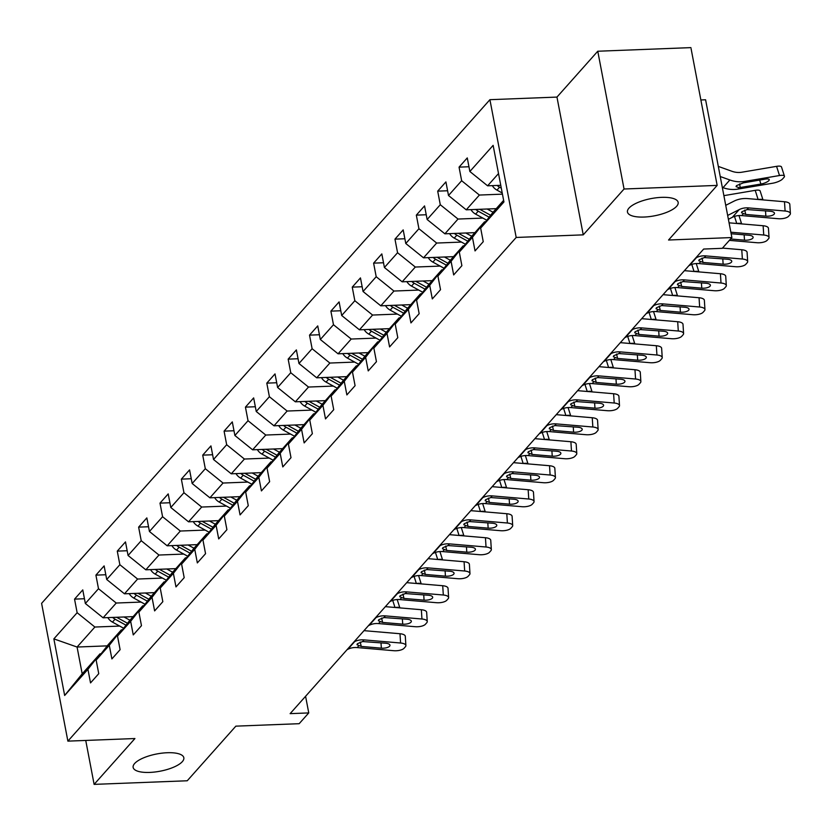 <?xml version="1.0" encoding="UTF-8"?>
<svg xmlns="http://www.w3.org/2000/svg" width="832" height="832" viewBox="0 0 832 832"><rect width="100%" height="100%" fill="white"/><g stroke="black" fill="none" stroke-linecap="round" stroke-linejoin="round"><path stroke-width="1.25" d="M167.242 752.731A25.802 8.778 -10.8 0 1 183.83 757.734A25.802 8.778 -10.8 0 1 149.718 772.418A25.802 8.778 -10.8 0 1 133.141 767.406A25.802 8.778 -10.8 0 1 167.242 752.731M661.575 197.361A25.802 8.778 -10.8 0 1 678.153 202.363A25.802 8.778 -10.8 0 1 644.041 217.048A25.802 8.778 -10.8 0 1 627.463 212.035A25.802 8.778 -10.8 0 1 661.575 197.361M489.913 99.684L41.6 603.356L67.881 741.135L516.194 237.453L489.913 99.684L556.962 97.084L583.242 234.853L624.052 189.01L597.771 51.23L556.962 97.084M597.771 51.23L690.882 47.622L717.163 185.401L668.554 240.011L731.879 237.557L705.598 99.778L700.866 99.965M85.738 740.438L94.12 784.378L187.242 780.77L235.851 726.149L299.166 723.694L308.755 712.92L305.583 696.29M624.052 189.01L717.163 185.401M107.234 645.861L77.074 647.036L82.191 673.847L99.996 653.848L87.932 669.313L90.532 682.906L98.748 673.681L96.148 660.088L109.294 645.32L111.894 658.913L120.11 649.678L117.51 636.085L130.655 621.317L133.255 634.91L141.471 625.685L138.871 612.092L152.017 597.324L154.617 610.906L162.833 601.682L160.233 588.089L173.378 573.321L175.978 586.914L184.194 577.678L181.594 564.086L194.74 549.318L197.34 562.91L205.556 553.686L202.956 540.093L216.102 525.325L218.702 538.918L226.918 529.682L224.318 516.09L237.463 501.322L240.063 514.914L248.279 505.679L245.679 492.097L258.825 477.318L261.425 490.911L269.641 481.686L267.041 468.094L280.186 453.326L282.786 466.918L291.002 457.683L288.402 444.09L301.548 429.322L304.148 442.915L312.364 433.69L309.764 420.098L322.91 405.33L325.51 418.912L333.726 409.687L331.126 396.094L344.271 381.326L346.871 394.919L355.087 385.684L352.487 372.091L365.633 357.323L368.233 370.916L376.449 361.691L373.849 348.098L386.994 333.33L389.584 346.923L397.8 337.688L395.21 324.095L408.356 309.327L410.946 322.92L419.162 313.685L416.572 300.102L429.718 285.324L432.307 298.917L440.523 289.692L437.934 276.099L451.079 261.331L453.669 274.924L461.885 265.689L459.295 252.096L472.441 237.328L475.03 250.921L483.246 241.686L480.657 228.103L503.932 201.947L493.137 145.35L469.862 171.496L467.272 157.914L459.056 167.138L468.957 166.754M87.932 669.313L64.657 695.469L53.862 638.872L77.137 612.716L74.547 599.123L84.448 598.738M459.056 167.138L461.646 180.731L448.5 195.499L445.91 181.906L437.694 191.142L440.284 204.734L427.138 219.502L424.549 205.91L416.333 215.134L418.922 228.727L405.777 243.495L403.187 229.902L394.971 239.138L397.561 252.73L384.415 267.498L381.826 253.906L373.61 263.141L376.199 276.723L363.054 291.502L360.464 277.909L352.248 287.134L354.838 300.726L341.692 315.494L339.102 301.902L330.886 311.137L333.476 324.73L320.33 339.498L317.741 325.905L309.525 335.13L312.114 348.722L298.969 363.49L296.379 349.908L288.163 359.133L290.753 372.726L277.607 387.494L275.018 373.901L266.802 383.136L269.391 396.729L256.246 411.497L253.656 397.904L245.44 407.129L248.03 420.722L234.884 435.49L232.294 421.897L224.078 431.132L226.668 444.725L213.522 459.493L210.933 445.9L202.717 455.135L205.306 468.718L192.161 483.496L189.571 469.903L181.355 479.128L183.945 492.721L170.799 507.489L168.21 493.896L159.994 503.131L162.583 516.724L149.438 531.492L146.848 517.899L138.632 527.124L141.222 540.717L128.076 555.485L125.486 541.902L117.27 551.127L119.86 564.72L106.714 579.488L104.125 565.895L95.909 575.13L98.498 588.723L85.353 603.491L82.763 589.898L74.547 599.123M731.879 237.557L722.29 248.321L703.664 249.049L290.129 713.648L308.755 712.92M96.148 660.088L108.212 644.613L121.358 629.845L122.408 629.803M133.11 616.637L103.095 617.802L116.241 603.034L141.066 602.077M121.358 629.845L109.294 645.32M85.353 603.491L103.095 617.802M98.498 588.723L116.241 603.034M117.51 636.085L129.574 620.62L142.719 605.842L143.77 605.81M154.471 592.644L124.457 593.809L137.602 579.041L162.427 578.074M142.719 605.842L130.655 621.317M106.714 579.488L124.457 593.809M119.86 564.72L137.602 579.041M138.871 612.092L150.935 596.617L164.081 581.849L165.131 581.807M175.833 568.641L145.818 569.806L158.964 555.038L183.789 554.07M164.081 581.849L152.017 597.324M128.076 555.485L145.818 569.806M141.222 540.717L158.964 555.038M160.233 588.089L172.297 572.614L185.442 557.846L186.493 557.804M197.194 544.638L167.18 545.802L180.326 531.034L205.15 530.078M185.442 557.846L173.378 573.321M149.438 531.492L167.18 545.802M162.583 516.724L180.326 531.034M181.594 564.086L193.658 548.621L206.804 533.853L207.854 533.811M218.556 520.645L188.542 521.81L201.687 507.042L226.512 506.074M206.804 533.853L194.74 549.318M170.799 507.489L188.542 521.81M183.945 492.721L201.687 507.042M202.956 540.093L215.02 524.618L228.166 509.85L229.216 509.808M239.918 496.642L209.903 497.806L223.049 483.038L247.874 482.071M228.166 509.85L216.102 525.325M192.161 483.496L209.903 497.806M205.306 468.718L223.049 483.038M224.318 516.09L236.382 500.614L249.527 485.846L250.578 485.805M261.279 472.638L231.265 473.803L244.41 459.035L269.235 458.078M249.527 485.846L237.463 501.322M213.522 459.493L231.265 473.803M226.668 444.725L244.41 459.035M245.679 492.097L257.743 476.622L270.889 461.854L271.939 461.812M282.641 448.646L252.626 449.81L265.772 435.042L290.597 434.075M270.889 461.854L258.825 477.318M234.884 435.49L252.626 449.81M248.03 420.722L265.772 435.042M267.041 468.094L279.105 452.618L292.25 437.85L293.301 437.809M304.002 424.642L273.988 425.807L287.134 411.039L311.958 410.082M292.25 437.85L280.186 453.326M256.246 411.497L273.988 425.807M269.391 396.729L287.134 411.039M288.402 444.09L300.466 428.626L313.612 413.847L314.662 413.806M325.364 400.65L295.35 401.814L308.495 387.046L333.31 386.079M313.612 413.847L301.548 429.322M277.607 387.494L295.35 401.814M290.753 372.726L308.495 387.046M309.764 420.098L321.828 404.622L334.974 389.854L336.024 389.813M346.726 376.646L316.711 377.811L329.857 363.043L354.671 362.076M334.974 389.854L322.91 405.33M298.969 363.49L316.711 377.811M312.114 348.722L329.857 363.043M331.126 396.094L343.19 380.619L356.335 365.851L357.386 365.81M368.087 352.643L338.073 353.808L351.218 339.04L376.033 338.083M356.335 365.851L344.271 381.326M320.33 339.498L338.073 353.808M333.476 324.73L351.218 339.04M352.487 372.091L364.551 356.626L377.697 341.858L378.747 341.817M389.449 328.65L359.434 329.815L372.58 315.047L397.394 314.08M377.697 341.858L365.633 357.323M341.692 315.494L359.434 329.815M354.838 300.726L372.58 315.047M373.849 348.098L385.913 332.623L399.058 317.855L400.109 317.814M410.81 304.647L380.796 305.812L393.942 291.044L418.756 290.077M399.058 317.855L386.994 333.33M363.054 291.502L380.796 305.812M376.199 276.723L393.942 291.044M395.21 324.095L407.274 308.62L420.42 293.852L421.47 293.81M432.172 280.644L402.158 281.809L415.303 267.041L440.118 266.084M420.42 293.852L408.356 309.327M384.415 267.498L402.158 281.809M397.561 252.73L415.303 267.041M416.572 300.102L428.636 284.627L441.782 269.859L442.832 269.818M453.534 256.651L423.519 257.816L436.665 243.048L461.479 242.081M441.782 269.859L429.718 285.324M405.777 243.495L423.519 257.816M418.922 228.727L436.665 243.048M437.934 276.099L449.998 260.624L463.143 245.856L464.194 245.814M474.895 232.648L444.881 233.813L458.026 219.045L482.841 218.088M463.143 245.856L451.079 261.331M427.138 219.502L444.881 233.813M440.284 204.734L458.026 219.045M459.295 252.096L471.359 236.621L484.505 221.853L485.555 221.811M496.257 208.655L466.242 209.82L479.388 195.052L502.445 194.147M484.505 221.853L472.441 237.328M448.5 195.499L466.242 209.82M461.646 180.731L479.388 195.052M480.657 228.103L492.71 212.628L503.63 200.356M500.76 185.307L487.604 185.817L498.524 173.545M469.862 171.496L487.604 185.817M583.242 234.853L516.194 237.453M94.12 784.378L134.93 738.535L67.881 741.135M99.996 653.848L101.046 653.806M119.704 626.07L94.879 627.037L77.074 647.036L53.862 638.872M82.191 673.847L64.657 695.469M77.137 612.716L94.879 627.037M437.694 191.142L447.595 190.757M416.333 215.134L426.234 214.75M394.971 239.138L404.872 238.753M373.61 263.141L383.51 262.756M352.248 287.134L362.149 286.749M330.886 311.137L340.787 310.752M309.525 335.13L319.426 334.755M288.163 359.133L298.064 358.748M266.802 383.136L276.702 382.751M245.44 407.129L255.341 406.744M224.078 431.132L233.979 430.747M202.717 455.135L212.618 454.75M181.355 479.128L191.256 478.743M159.994 503.131L169.894 502.746M138.632 527.124L148.533 526.75M117.27 551.127L127.171 550.742M95.909 575.13L105.81 574.746M727.657 215.446L739.19 209.612A20.155 17.326 -138.3 0 1 748.571 207.906L785.096 211.026L784.493 201.739A8.06 3.11 -3.7 0 1 789.807 204.308L790.4 213.585A8.06 3.11 176.3 0 0 785.096 211.026M725.733 205.327L733.907 201.198A30.233 25.99 -138.3 0 1 747.968 198.619L784.493 201.739M728.395 219.305L732.347 217.308A20.155 17.326 -138.3 0 1 741.718 215.592L778.242 218.712A8.06 3.11 176.3 0 0 788.549 216.289L789.922 214.75A8.06 3.11 176.3 0 0 790.4 213.585M744.713 210.08L745.763 214.448L741.499 212.742L741.874 211.754L747.094 209.56L770.234 211.245A6.448 2.486 -3.7 0 1 774.478 213.294A6.448 2.486 -3.7 0 1 774.103 214.219A6.448 2.486 -3.7 0 1 765.856 216.164L765.513 210.839M745.763 214.448L765.856 216.164M492.326 185.63A10.681 9.183 41.7 0 0 496.974 190.112L502.226 193.003M722.311 187.408L723.018 187.668A30.233 25.99 41.7 0 0 737.849 189.114L772.647 183.227A8.06 2.34 162.3 0 0 782.6 178.932L783.973 177.393A8.06 2.34 162.3 0 0 784.441 176.166A8.06 2.34 162.3 0 0 779.501 175.531L776.568 166.348A8.06 2.34 -17.7 0 1 781.508 166.972L784.441 176.166M720.231 176.53L729.862 179.972A30.233 25.99 41.7 0 0 744.692 181.428L779.501 175.531M718.307 166.41L731.879 171.267A20.155 17.326 41.7 0 0 741.759 172.234L776.568 166.348M497.151 185.442A10.681 9.183 41.7 0 0 499.574 187.19L501.301 188.146M739.118 187.689L736.06 186.607L736.434 185.65L743.423 182.853L765.284 179.119A6.448 1.872 -17.7 0 1 769.236 179.618A6.448 1.872 -17.7 0 1 768.862 180.596A6.448 1.872 -17.7 0 1 760.906 184.038L739.118 187.689L737.849 189.114M730.86 232.211L763.734 235.019L763.131 225.742A8.06 3.11 -3.7 0 1 768.446 228.301L769.038 237.588A8.06 3.11 176.3 0 0 763.734 235.019M729.071 222.83L763.131 225.742M729.373 240.365L756.881 242.715A8.06 3.11 176.3 0 0 767.187 240.282L768.56 238.742A8.06 3.11 176.3 0 0 769.038 237.588M731.151 233.73L748.873 235.238A6.448 2.486 -3.7 0 1 753.116 237.297A6.448 2.486 -3.7 0 1 752.742 238.222A6.448 2.486 -3.7 0 1 744.494 240.167L744.151 234.842M730.61 238.982L744.494 240.167M695.687 258.014L696.467 257.618A20.155 17.326 -138.3 0 1 705.848 255.902L742.373 259.022L741.77 249.746A8.06 3.11 -3.7 0 1 747.084 252.304L747.677 261.581A8.06 3.11 176.3 0 0 742.373 259.022M722.498 248.092L741.77 249.746M688.844 265.699L689.624 265.304A20.155 17.326 -138.3 0 1 698.994 263.588L735.519 266.718A8.06 3.11 176.3 0 0 745.826 264.285L747.198 262.746A8.06 3.11 176.3 0 0 747.677 261.581M701.99 258.086L703.04 262.444L698.776 260.738L699.15 259.75L704.371 257.556L727.511 259.241A6.448 2.486 -3.7 0 1 731.754 261.29A6.448 2.486 -3.7 0 1 731.38 262.226A6.448 2.486 -3.7 0 1 723.133 264.16L722.79 258.835M703.04 262.444L723.133 264.16M470.964 209.633A10.681 9.183 41.7 0 0 475.613 214.115L486.782 220.241M487.167 209.009L493.064 212.243M725.67 205.026L726.658 204.859M723.882 195.645L755.206 190.341A8.06 2.34 -17.7 0 1 760.146 190.975L762.996 199.909M475.79 209.446A10.681 9.183 41.7 0 0 478.213 211.193L489.154 217.194M762.923 199.898A8.06 2.34 162.3 0 0 758.316 199.503M490.651 215.27L479.856 209.352A10.681 9.183 -138.3 0 1 479.752 209.29M449.602 233.636A10.681 9.183 41.7 0 0 454.251 238.118L465.421 244.244M465.806 233.002L471.702 236.236M454.428 233.449A10.681 9.183 41.7 0 0 456.851 235.196L467.792 241.197M741.562 223.902A8.06 2.34 162.3 0 0 736.954 223.506M469.29 239.273L458.494 233.345A10.681 9.183 -138.3 0 1 458.39 233.293M674.326 282.006L675.106 281.611A20.155 17.326 -138.3 0 1 684.486 279.895L721.011 283.026L720.418 273.738A8.06 3.11 -3.7 0 1 725.722 276.297L726.315 285.584A8.06 3.11 176.3 0 0 721.011 283.026M684.424 270.66L720.418 273.738M667.482 289.702L668.262 289.307A20.155 17.326 -138.3 0 1 677.633 287.591L714.158 290.711A8.06 3.11 176.3 0 0 724.464 288.288L725.837 286.749A8.06 3.11 176.3 0 0 726.315 285.584M680.628 282.079L681.678 286.447L677.414 284.742L677.789 283.743L683.01 281.559L706.15 283.244A6.448 2.486 -3.7 0 1 710.403 285.293A6.448 2.486 -3.7 0 1 710.018 286.218A6.448 2.486 -3.7 0 1 701.771 288.163L701.428 282.838M681.678 286.447L701.771 288.163M652.964 306.01L653.744 305.614A20.155 17.326 -138.3 0 1 663.125 303.898L699.65 307.018L699.057 297.742A8.06 3.11 -3.7 0 1 704.361 300.3L704.954 309.577A8.06 3.11 176.3 0 0 699.65 307.018M663.062 294.663L699.057 297.742M646.121 313.706L646.901 313.31A20.155 17.326 -138.3 0 1 656.271 311.594L692.796 314.714A8.06 3.11 176.3 0 0 703.102 312.281L704.475 310.742A8.06 3.11 176.3 0 0 704.954 309.577M659.266 306.082L660.317 310.45L656.053 308.734L656.427 307.746L661.648 305.552L684.788 307.237A6.448 2.486 -3.7 0 1 689.042 309.286A6.448 2.486 -3.7 0 1 688.657 310.222A6.448 2.486 -3.7 0 1 680.41 312.166L680.066 306.842M660.317 310.45L680.41 312.166M631.602 330.013L632.382 329.618A20.155 17.326 -138.3 0 1 641.763 327.902L678.288 331.022L677.695 321.734A8.06 3.11 -3.7 0 1 682.999 324.303L683.592 333.58A8.06 3.11 176.3 0 0 678.288 331.022M641.701 318.666L677.695 321.734M624.759 337.698L625.539 337.303A20.155 17.326 -138.3 0 1 634.91 335.587L671.434 338.707A8.06 3.11 176.3 0 0 681.741 336.284L683.114 334.745A8.06 3.11 176.3 0 0 683.592 333.58M637.905 330.075L638.955 334.443L634.691 332.738L635.066 331.75L640.286 329.555L663.426 331.24A6.448 2.486 -3.7 0 1 667.68 333.289A6.448 2.486 -3.7 0 1 667.295 334.214A6.448 2.486 -3.7 0 1 659.048 336.159L658.705 330.834M638.955 334.443L659.048 336.159M428.241 257.629A10.681 9.183 41.7 0 0 432.89 262.111L444.059 268.237M444.444 257.005L450.341 260.239M433.066 257.442A10.681 9.183 41.7 0 0 435.49 259.189L446.43 265.19M447.928 263.266L437.133 257.348A10.681 9.183 -138.3 0 1 437.029 257.286M406.879 281.632A10.681 9.183 41.7 0 0 411.528 286.114L422.698 292.24M423.082 280.998L428.979 284.232M411.705 281.445A10.681 9.183 41.7 0 0 414.128 283.192L425.069 289.193M698.838 271.898A8.06 2.34 162.3 0 0 694.231 271.502M426.577 287.269L415.771 281.341A10.681 9.183 -138.3 0 1 415.667 281.289M385.518 305.625A10.681 9.183 41.7 0 0 390.166 310.118L401.336 316.243M401.721 305.001L407.618 308.235M390.343 305.438A10.681 9.183 41.7 0 0 392.766 307.195L403.707 313.196M677.487 295.901A8.06 2.34 162.3 0 0 672.87 295.506M405.215 311.272L394.41 305.344A10.681 9.183 -138.3 0 1 394.306 305.292M364.156 329.628A10.681 9.183 41.7 0 0 368.805 334.11L379.974 340.236M380.359 329.004L386.256 332.238M368.982 329.441A10.681 9.183 41.7 0 0 371.405 331.188L382.346 337.189M656.126 319.894A8.06 2.34 162.3 0 0 651.508 319.498M383.854 335.265L373.048 329.347A10.681 9.183 -138.3 0 1 372.944 329.285M342.794 353.631A10.681 9.183 41.7 0 0 347.443 358.114L358.613 364.239M358.998 352.997L364.894 356.231M347.62 353.444A10.681 9.183 41.7 0 0 350.043 355.191L360.984 361.192M634.764 343.897A8.06 2.34 162.3 0 0 630.146 343.502M362.492 359.268L351.686 353.34A10.681 9.183 -138.3 0 1 351.582 353.288M321.433 377.624A10.681 9.183 41.7 0 0 326.082 382.106L337.251 388.232M337.636 377L343.533 380.234M326.258 377.437A10.681 9.183 41.7 0 0 328.682 379.184L339.622 385.185M613.402 367.89A8.06 2.34 162.3 0 0 608.785 367.505M341.13 383.261L330.325 377.343A10.681 9.183 -138.3 0 1 330.231 377.291M300.071 401.627A10.681 9.183 41.7 0 0 304.72 406.11L315.89 412.235M316.274 401.003L322.171 404.238M304.897 401.44A10.681 9.183 41.7 0 0 307.32 403.187L318.261 409.188M592.041 391.893A8.06 2.34 162.3 0 0 587.423 391.498M319.769 407.264L308.963 401.346A10.681 9.183 -138.3 0 1 308.87 401.284M278.71 425.63A10.681 9.183 41.7 0 0 283.358 430.113L294.528 436.238M294.913 424.996L300.81 428.23M283.535 425.443A10.681 9.183 41.7 0 0 285.958 427.19L296.899 433.191M570.679 415.896A8.06 2.34 162.3 0 0 566.062 415.501M298.407 431.267L287.602 425.339A10.681 9.183 -138.3 0 1 287.508 425.287M257.348 449.623A10.681 9.183 41.7 0 0 261.997 454.106L273.166 460.231M273.551 448.999L279.448 452.234M262.174 449.436A10.681 9.183 41.7 0 0 264.597 451.183L275.538 457.184M549.318 439.889A8.06 2.34 162.3 0 0 544.7 439.494M277.046 455.26L266.24 449.342A10.681 9.183 -138.3 0 1 266.146 449.28M235.986 473.626A10.681 9.183 41.7 0 0 240.635 478.109L251.805 484.234M252.19 472.992L258.086 476.226M240.812 473.439A10.681 9.183 41.7 0 0 243.235 475.186L254.176 481.187M527.956 463.892A8.06 2.34 162.3 0 0 523.338 463.497M255.684 479.263L244.878 473.335A10.681 9.183 -138.3 0 1 244.785 473.283M214.625 497.619A10.681 9.183 41.7 0 0 219.274 502.112L230.443 508.238M230.828 496.995L236.725 500.23M219.45 497.432A10.681 9.183 41.7 0 0 221.874 499.19L232.814 505.19M506.594 487.895A8.06 2.34 162.3 0 0 501.977 487.5M234.322 503.266L223.517 497.338A10.681 9.183 -138.3 0 1 223.423 497.286M193.263 521.622A10.681 9.183 41.7 0 0 197.912 526.105L209.082 532.23M209.466 520.998L215.363 524.233M198.089 521.435A10.681 9.183 41.7 0 0 200.512 523.182L211.453 529.183M485.233 511.888A8.06 2.34 162.3 0 0 480.615 511.493M212.961 527.259L202.155 521.342A10.681 9.183 -138.3 0 1 202.062 521.279M171.902 545.626A10.681 9.183 41.7 0 0 176.55 550.108L187.72 556.234M188.105 544.991L194.002 548.226M176.727 545.438A10.681 9.183 41.7 0 0 179.15 547.186L190.091 553.186M463.871 535.891A8.06 2.34 162.3 0 0 459.254 535.496M191.599 551.262L180.794 545.334A10.681 9.183 -138.3 0 1 180.7 545.282M150.54 569.618A10.681 9.183 41.7 0 0 155.189 574.111L166.358 580.237M166.743 568.994L172.64 572.229M155.366 569.431A10.681 9.183 41.7 0 0 157.789 571.178L168.74 577.179M442.51 559.884A8.06 2.34 162.3 0 0 437.892 559.499M170.238 575.255L159.432 569.338A10.681 9.183 -138.3 0 1 159.338 569.286M610.241 354.006L611.021 353.61A20.155 17.326 -138.3 0 1 620.402 351.894L656.926 355.014L656.334 345.738A8.06 3.11 -3.7 0 1 661.638 348.296L662.23 357.583A8.06 3.11 176.3 0 0 656.926 355.014M620.339 342.659L656.334 345.738M603.398 361.702L604.178 361.306A20.155 17.326 -138.3 0 1 613.548 359.59L650.073 362.71A8.06 3.11 176.3 0 0 660.39 360.277L661.752 358.738A8.06 3.11 176.3 0 0 662.23 357.583M616.543 354.078L617.594 358.446L613.33 356.741L613.704 355.742L618.925 353.558L642.065 355.243A6.448 2.486 -3.7 0 1 646.318 357.292A6.448 2.486 -3.7 0 1 645.934 358.218A6.448 2.486 -3.7 0 1 637.686 360.162L637.343 354.838M617.594 358.446L637.686 360.162M588.879 378.009L589.659 377.614A20.155 17.326 -138.3 0 1 599.04 375.898L635.565 379.018L634.972 369.741A8.06 3.11 -3.7 0 1 640.276 372.299L640.869 381.576A8.06 3.11 176.3 0 0 635.565 379.018M598.978 366.662L634.972 369.741M582.036 385.705L582.816 385.299A20.155 17.326 -138.3 0 1 592.186 383.594L628.711 386.714A8.06 3.11 176.3 0 0 639.028 384.28L640.39 382.741A8.06 3.11 176.3 0 0 640.869 381.576M595.182 378.082L596.232 382.45L591.968 380.734L592.342 379.746L597.563 377.551L620.703 379.236A6.448 2.486 -3.7 0 1 624.957 381.285A6.448 2.486 -3.7 0 1 624.572 382.221A6.448 2.486 -3.7 0 1 616.325 384.166L615.982 378.83M596.232 382.45L616.325 384.166M567.518 402.012L568.298 401.606A20.155 17.326 -138.3 0 1 577.678 399.901L614.203 403.021L613.61 393.734A8.06 3.11 -3.7 0 1 618.914 396.302L619.507 405.579A8.06 3.11 176.3 0 0 614.203 403.021M577.616 390.666L613.61 393.734M560.674 409.698L561.454 409.302A20.155 17.326 -138.3 0 1 570.825 407.586L607.35 410.706A8.06 3.11 176.3 0 0 617.666 408.283L619.029 406.744A8.06 3.11 176.3 0 0 619.507 405.579M573.82 402.074L574.87 406.442L570.606 404.737L570.981 403.749L576.202 401.554L599.342 403.239A6.448 2.486 -3.7 0 1 603.595 405.288A6.448 2.486 -3.7 0 1 603.21 406.214A6.448 2.486 -3.7 0 1 594.963 408.158L594.62 402.834M574.87 406.442L594.963 408.158M546.156 426.005L546.936 425.61A20.155 17.326 -138.3 0 1 556.317 423.894L592.842 427.014L592.249 417.737A8.06 3.11 -3.7 0 1 597.553 420.295L598.146 429.582A8.06 3.11 176.3 0 0 592.842 427.014M556.254 414.658L592.249 417.737M539.313 433.701L540.093 433.306A20.155 17.326 -138.3 0 1 549.463 431.59L585.988 434.71A8.06 3.11 176.3 0 0 596.305 432.276L597.667 430.737A8.06 3.11 176.3 0 0 598.146 429.582M552.458 426.078L553.509 430.446L549.245 428.73L549.619 427.742L554.84 425.558L577.98 427.242A6.448 2.486 -3.7 0 1 582.234 429.291A6.448 2.486 -3.7 0 1 581.849 430.217A6.448 2.486 -3.7 0 1 573.602 432.162L573.258 426.837M553.509 430.446L573.602 432.162M524.794 450.008L525.574 449.613A20.155 17.326 -138.3 0 1 534.955 447.897L571.48 451.017L570.887 441.74A8.06 3.11 -3.7 0 1 576.191 444.298L576.784 453.575A8.06 3.11 176.3 0 0 571.48 451.017M534.893 438.662L570.887 441.74M517.951 457.694L518.731 457.298A20.155 17.326 -138.3 0 1 528.102 455.582L564.626 458.713A8.06 3.11 176.3 0 0 574.943 456.279L576.306 454.74A8.06 3.11 176.3 0 0 576.784 453.575M531.097 450.081L532.147 454.438L527.883 452.733L528.258 451.745L533.478 449.55L556.618 451.235A6.448 2.486 -3.7 0 1 560.872 453.284A6.448 2.486 -3.7 0 1 560.487 454.22A6.448 2.486 -3.7 0 1 552.24 456.154L551.897 450.83M532.147 454.438L552.24 456.154M503.433 474.001L504.213 473.606A20.155 17.326 -138.3 0 1 513.594 471.89L550.118 475.02L549.526 465.733A8.06 3.11 -3.7 0 1 554.83 468.291L555.422 477.578A8.06 3.11 176.3 0 0 550.118 475.02M513.531 462.654L549.526 465.733M496.59 481.697L497.37 481.302A20.155 17.326 -138.3 0 1 506.74 479.586L543.265 482.706A8.06 3.11 176.3 0 0 553.582 480.282L554.944 478.743A8.06 3.11 176.3 0 0 555.422 477.578M509.735 474.074L510.786 478.442L506.522 476.736L506.896 475.738L512.117 473.554L535.257 475.238A6.448 2.486 -3.7 0 1 539.51 477.287A6.448 2.486 -3.7 0 1 539.126 478.213A6.448 2.486 -3.7 0 1 530.878 480.158L530.535 474.833M510.786 478.442L530.878 480.158M482.071 498.004L482.851 497.609A20.155 17.326 -138.3 0 1 492.232 495.893L528.757 499.013L528.164 489.736A8.06 3.11 -3.7 0 1 533.468 492.294L534.061 501.571A8.06 3.11 176.3 0 0 528.757 499.013M492.17 486.658L528.164 489.736M475.228 505.7L476.008 505.305A20.155 17.326 -138.3 0 1 485.378 503.589L521.914 506.709A8.06 3.11 176.3 0 0 532.22 504.275L533.582 502.736A8.06 3.11 176.3 0 0 534.061 501.571M488.374 498.077L489.424 502.445L485.17 500.729L485.534 499.741L490.755 497.546L513.895 499.231A6.448 2.486 -3.7 0 1 518.149 501.28A6.448 2.486 -3.7 0 1 517.764 502.216A6.448 2.486 -3.7 0 1 509.517 504.161L509.174 498.836M489.424 502.445L509.517 504.161M460.71 522.007L461.49 521.612A20.155 17.326 -138.3 0 1 470.87 519.896L507.395 523.016L506.802 513.729A8.06 3.11 -3.7 0 1 512.106 516.298L512.699 525.574A8.06 3.11 176.3 0 0 507.395 523.016M470.808 510.661L506.802 513.729M453.866 529.693L454.646 529.298A20.155 17.326 -138.3 0 1 464.017 527.582L500.552 530.702A8.06 3.11 176.3 0 0 510.858 528.278L512.221 526.739A8.06 3.11 176.3 0 0 512.699 525.574M467.012 522.08L468.062 526.438L463.809 524.732L464.173 523.744L469.394 521.55L492.534 523.234A6.448 2.486 -3.7 0 1 496.787 525.283A6.448 2.486 -3.7 0 1 496.402 526.209A6.448 2.486 -3.7 0 1 488.155 528.154L487.812 522.829M468.062 526.438L488.155 528.154M439.348 546L440.128 545.605A20.155 17.326 -138.3 0 1 449.509 543.889L486.034 547.009L485.441 537.732A8.06 3.11 -3.7 0 1 490.745 540.29L491.338 549.578A8.06 3.11 176.3 0 0 486.034 547.009M449.446 534.654L485.441 537.732M432.505 553.696L433.285 553.301A20.155 17.326 -138.3 0 1 442.655 551.585L479.19 554.705A8.06 3.11 176.3 0 0 489.497 552.271L490.859 550.732A8.06 3.11 176.3 0 0 491.338 549.578M445.661 546.073L446.701 550.441L442.447 548.735L442.811 547.737L448.032 545.553L471.172 547.238A6.448 2.486 -3.7 0 1 475.426 549.286A6.448 2.486 -3.7 0 1 475.041 550.212A6.448 2.486 -3.7 0 1 466.794 552.157L466.45 546.832M446.701 550.441L466.794 552.157M417.986 570.003L418.766 569.608A20.155 17.326 -138.3 0 1 428.147 567.892L464.672 571.012L464.079 561.735A8.06 3.11 -3.7 0 1 469.383 564.294L469.976 573.57A8.06 3.11 176.3 0 0 464.672 571.012M428.085 558.657L464.079 561.735M411.143 577.699L411.923 577.304A20.155 17.326 -138.3 0 1 421.294 575.588L457.829 578.708A8.06 3.11 176.3 0 0 468.135 576.274L469.498 574.735A8.06 3.11 176.3 0 0 469.976 573.57M424.299 570.076L425.339 574.444L421.086 572.728L421.45 571.74L426.67 569.546L449.81 571.23A6.448 2.486 -3.7 0 1 454.064 573.279A6.448 2.486 -3.7 0 1 453.679 574.215A6.448 2.486 -3.7 0 1 445.432 576.16L445.089 570.825M425.339 574.444L445.432 576.16M396.625 594.006L397.405 593.611A20.155 17.326 -138.3 0 1 406.786 591.895L443.31 595.015L442.718 585.728A8.06 3.11 -3.7 0 1 448.022 588.297L448.614 597.574A8.06 3.11 176.3 0 0 443.31 595.015M406.723 582.66L442.718 585.728M389.782 601.692L390.562 601.297A20.155 17.326 -138.3 0 1 399.932 599.581L436.467 602.701A8.06 3.11 176.3 0 0 446.774 600.278L448.136 598.738A8.06 3.11 176.3 0 0 448.614 597.574M402.938 594.069L403.978 598.437L399.724 596.731L400.088 595.743L405.309 593.549L428.449 595.234A6.448 2.486 -3.7 0 1 432.702 597.282A6.448 2.486 -3.7 0 1 432.318 598.208A6.448 2.486 -3.7 0 1 424.07 600.153L423.727 594.828M403.978 598.437L424.07 600.153M375.263 617.999L376.043 617.604A20.155 17.326 -138.3 0 1 385.424 615.888L421.949 619.008L421.356 609.731A8.06 3.11 -3.7 0 1 426.66 612.29L427.253 621.577A8.06 3.11 176.3 0 0 421.949 619.008M385.362 606.653L421.356 609.731M368.42 625.695L369.2 625.3A20.155 17.326 -138.3 0 1 378.57 623.584L415.106 626.704A8.06 3.11 176.3 0 0 425.412 624.27L426.774 622.731A8.06 3.11 176.3 0 0 427.253 621.577M381.576 618.072L382.616 622.44L378.362 620.734L378.726 619.736L383.947 617.552L407.087 619.237A6.448 2.486 -3.7 0 1 411.341 621.286A6.448 2.486 -3.7 0 1 410.956 622.211A6.448 2.486 -3.7 0 1 402.709 624.156L402.366 618.831M382.616 622.44L402.709 624.156M129.178 593.622A10.681 9.183 41.7 0 0 133.827 598.104L144.997 604.23M145.382 592.998L151.278 596.232M134.004 593.434A10.681 9.183 41.7 0 0 136.427 595.182L147.378 601.182M421.148 583.887A8.06 2.34 162.3 0 0 416.53 583.492M148.876 599.258L138.07 593.341A10.681 9.183 -138.3 0 1 137.977 593.278M353.902 642.002L354.682 641.607A20.155 17.326 -138.3 0 1 364.062 639.891L400.587 643.011L399.994 633.734A8.06 3.11 -3.7 0 1 405.298 636.293L405.891 645.57A8.06 3.11 176.3 0 0 400.587 643.011M364 630.656L399.994 633.734M347.058 649.688L347.838 649.293A20.155 17.326 -138.3 0 1 357.219 647.577L393.744 650.707A8.06 3.11 176.3 0 0 404.05 648.274L405.413 646.734A8.06 3.11 176.3 0 0 405.891 645.57M360.214 642.075L361.254 646.433L357.001 644.727L357.365 643.739L362.586 641.545L385.726 643.23A6.448 2.486 -3.7 0 1 389.979 645.278A6.448 2.486 -3.7 0 1 389.594 646.214A6.448 2.486 -3.7 0 1 381.347 648.159L381.004 642.824M361.254 646.433L381.347 648.159M107.817 617.625A10.681 9.183 41.7 0 0 112.466 622.107L123.635 628.233M124.02 616.99L129.917 620.225M112.642 617.438A10.681 9.183 41.7 0 0 115.066 619.185L126.017 625.186M399.786 607.89A8.06 2.34 162.3 0 0 395.169 607.495M127.514 623.262L116.709 617.334A10.681 9.183 -138.3 0 1 116.615 617.282M747.094 209.56L748.571 207.906M741.718 215.592L743.194 213.938M732.347 217.308L739.19 209.612M499.574 187.19L496.974 190.112M744.692 181.428L743.423 182.853M729.862 179.972L723.018 187.668M760.906 184.038L759.637 180.076M739.648 183.903L740.168 187.543M704.371 257.556L705.848 255.902M698.994 263.588L700.471 261.934M689.624 265.304L696.467 257.618M758.118 199.493L755.206 190.341M478.213 211.193L475.613 214.115M736.757 223.486L734.5 216.414M456.851 235.196L454.251 238.118M683.01 281.559L684.486 279.895M677.633 287.591L679.11 285.938M668.262 289.307L675.106 281.611M661.648 305.552L663.125 303.898M656.271 311.594L657.748 309.93M646.901 313.31L653.744 305.614M640.286 329.555L641.763 327.902M634.91 335.587L636.386 333.934M625.539 337.303L632.382 329.618M435.49 259.189L432.89 262.111M694.034 271.482L691.787 264.41M414.128 283.192L411.528 286.114M672.672 295.485L670.426 288.402M392.766 307.195L390.166 310.118M651.31 319.488L649.064 312.406M371.405 331.188L368.805 334.11M629.949 343.481L627.702 336.409M350.043 355.191L347.443 358.114M608.587 367.484L606.341 360.402M328.682 379.184L326.082 382.106M587.236 391.487L584.979 384.405M307.32 403.187L304.72 406.11M565.874 415.48L563.618 408.408M285.958 427.19L283.358 430.113M544.513 439.483L542.256 432.401M264.597 451.183L261.997 454.106M523.151 463.476L520.894 456.404M243.235 475.186L240.635 478.109M501.79 487.479L499.533 480.397M221.874 499.19L219.274 502.112M480.428 511.482L478.171 504.4M200.512 523.182L197.912 526.105M459.066 535.475L456.81 528.403M179.15 547.186L176.55 550.108M437.705 559.478L435.448 552.396M157.789 571.178L155.189 574.111M618.925 353.558L620.402 351.894M613.548 359.59L615.025 357.937M604.178 361.306L611.021 353.61M597.563 377.551L599.04 375.898M592.186 383.594L593.663 381.93M582.816 385.299L589.659 377.614M576.202 401.554L577.678 399.901M570.825 407.586L572.302 405.933M561.454 409.302L568.298 401.606M554.84 425.558L556.317 423.894M549.463 431.59L550.94 429.936M540.093 433.306L546.936 425.61M533.478 449.55L534.955 447.897M528.102 455.582L529.578 453.929M518.731 457.298L525.574 449.613M512.117 473.554L513.594 471.89M506.74 479.586L508.217 477.932M497.37 481.302L504.213 473.606M490.755 497.546L492.232 495.893M485.378 503.589L486.855 501.925M476.008 505.305L482.851 497.609M469.394 521.55L470.87 519.896M464.017 527.582L465.494 525.928M454.646 529.298L461.49 521.612M448.032 545.553L449.509 543.889M442.655 551.585L444.132 549.931M433.285 553.301L440.128 545.605M426.67 569.546L428.147 567.892M421.294 575.588L422.77 573.924M411.923 577.304L418.766 569.608M405.309 593.549L406.786 591.895M399.932 599.581L401.409 597.927M390.562 601.297L397.405 593.611M383.947 617.552L385.424 615.888M378.57 623.584L380.047 621.93M369.2 625.3L376.043 617.604M416.343 583.482L414.086 576.399M136.427 595.182L133.827 598.104M362.586 641.545L364.062 639.891M357.219 647.577L358.686 645.923M347.838 649.293L354.682 641.607M394.982 607.474L392.725 600.402M115.066 619.185L112.466 622.107M741.634 223.902L738.972 215.561M698.911 271.908L696.249 263.557M677.55 295.901L674.887 287.55M656.188 319.904L653.536 311.553M634.826 343.897L632.174 335.556M613.465 367.9L610.813 359.549M592.103 391.903L589.451 383.552M570.742 415.896L568.09 407.555M549.38 439.899L546.728 431.548M528.018 463.902L525.366 455.551M506.657 487.895L504.005 479.544M485.295 511.898L482.643 503.547M463.934 535.891L461.282 527.55M442.582 559.894L439.92 551.543M421.221 583.898L418.558 575.546M399.859 607.89L397.197 599.55"/></g></svg>
